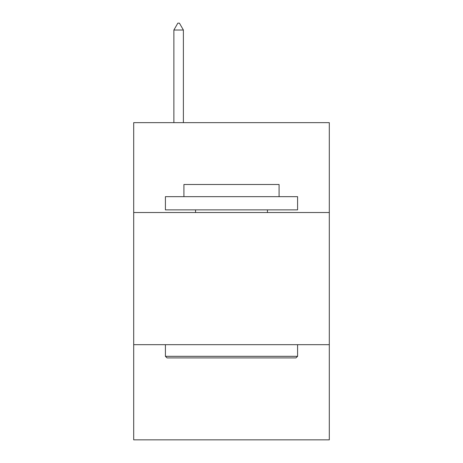 <?xml version="1.0" encoding="UTF-8"?>
<svg xmlns="http://www.w3.org/2000/svg" width="463" height="463" viewBox="0 0 463 463"><rect width="100%" height="100%" fill="white"/><g stroke="black" fill="none" stroke-linecap="round" stroke-linejoin="round"><path stroke-width="0.69" d="M329.303 212.523L329.303 122.649L133.697 122.649L133.697 212.523L329.303 212.523L329.303 439.85L133.697 439.85L133.697 212.523M329.303 344.686L133.697 344.686M167.004 357.905L165.418 356.319L297.582 356.319L295.996 357.905L167.004 357.905M297.582 196.659L297.582 209.878L165.418 209.878L165.418 196.659L297.582 196.659M183.921 196.659L183.921 184.5L279.079 184.5L279.079 196.659M297.582 344.686L297.582 356.319M165.418 344.686L165.418 356.319M267.452 209.878L267.452 212.523M195.548 209.878L195.548 212.523M183.389 30.026L179.424 23.15L177.838 23.15L173.874 30.026L183.389 30.026L183.389 122.649M173.874 30.026L173.874 122.649"/></g></svg>

